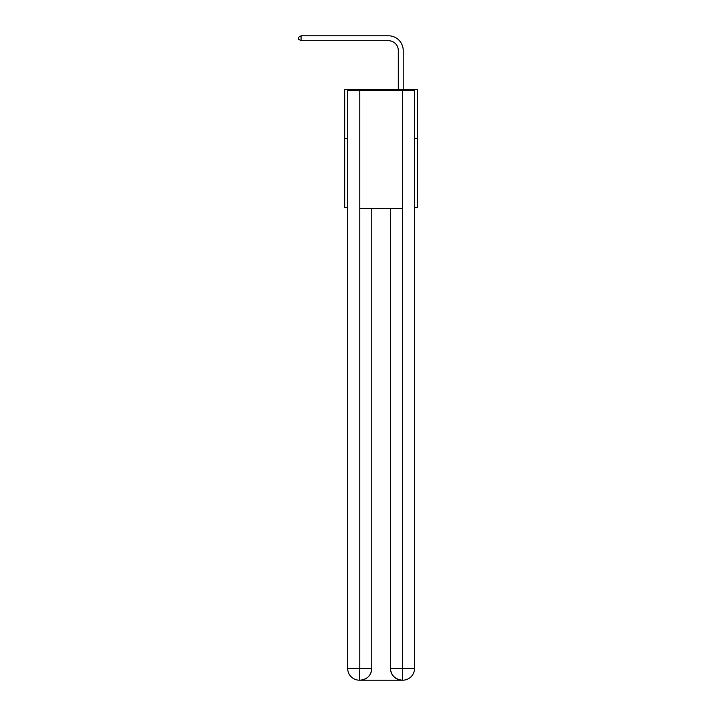 <?xml version="1.0" encoding="UTF-8"?>
<svg xmlns="http://www.w3.org/2000/svg" width="716" height="716" viewBox="0 0 716 716"><rect width="100%" height="100%" fill="white"/><g stroke="black" fill="none" stroke-linecap="round" stroke-linejoin="round"><path stroke-width="1.07" d="M347.681 138.564L344.727 138.564L344.727 89.411L417.473 89.411L417.473 207.371L414.519 207.371M344.727 138.564L344.727 207.371L347.681 207.371M417.473 138.564L414.519 138.564M398.302 89.411L398.302 50.541A9.827 9.827 0 0 0 388.475 40.714L301.087 40.714L298.527 39.237L298.527 37.277L301.087 35.8L388.475 35.8A14.741 14.741 0 0 1 403.215 50.541L403.215 89.411M359.477 680.2A11.796 11.796 0 0 1 347.681 668.404L359.772 668.404L359.477 680.2A11.796 11.796 0 0 1 347.681 668.404L347.681 90.395L359.772 90.395L359.772 208.356L402.428 208.356L402.428 90.395L359.772 90.395M402.428 90.395L414.519 90.395L414.519 668.404A11.796 11.796 0 0 1 402.723 680.2L402.231 680.2A11.796 11.796 0 0 1 390.435 668.404L390.435 208.356L390.435 668.404C391.043 675.358 394.972 679.287 402.231 680.2L359.763 680.2M371.765 208.356L371.765 668.404A11.796 11.796 0 0 1 359.969 680.2C367.263 679.439 371.192 675.501 371.765 668.404L371.765 208.356M390.435 668.404L402.428 668.404L402.526 680.2M398.302 50.541A9.827 9.827 0 0 0 388.475 40.714A9.827 9.827 0 0 1 398.302 50.541A9.827 9.827 0 0 0 388.475 40.714A9.827 9.827 0 0 1 398.302 50.541A9.827 9.827 0 0 0 388.475 40.714A9.827 9.827 0 0 1 398.302 50.541M301.087 35.8L388.475 35.8L301.087 35.8L388.475 35.8L301.087 35.8L388.475 35.8L301.087 35.8L301.087 40.714M371.765 668.404L359.772 668.404L359.772 208.356M402.428 208.356L402.428 668.404L414.519 668.404"/></g></svg>
